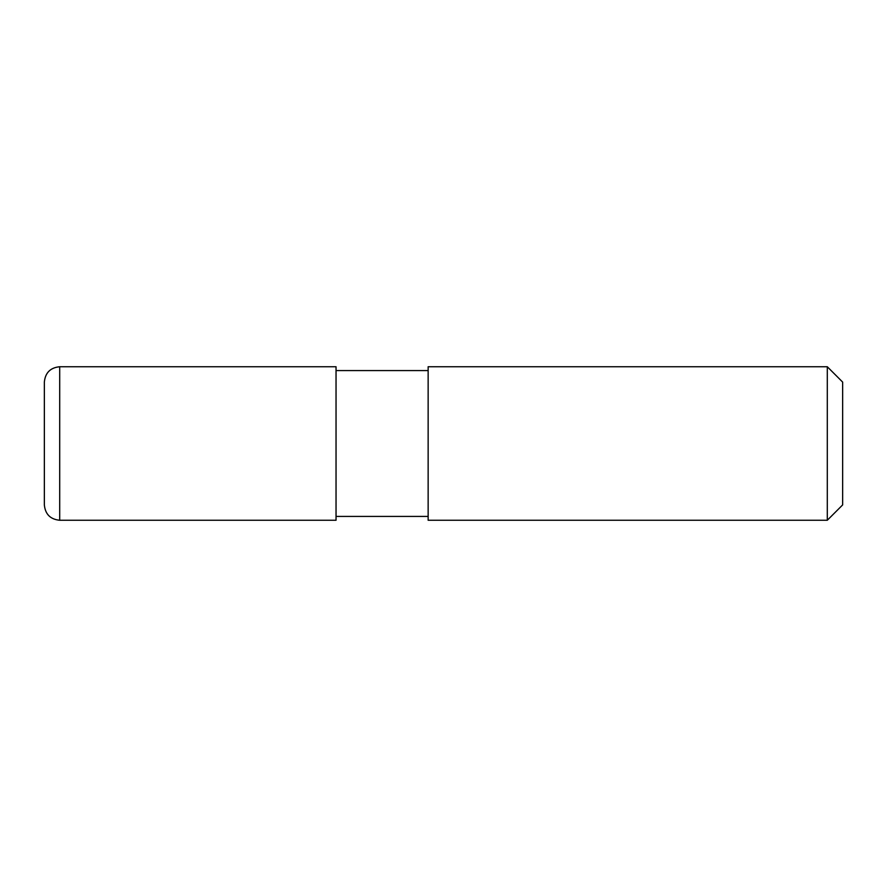 <?xml version="1.0" encoding="UTF-8"?>
<svg xmlns="http://www.w3.org/2000/svg" width="887" height="887" viewBox="0 0 887 887"><rect width="100%" height="100%" fill="white"/><g stroke="black" fill="none" stroke-linecap="round" stroke-linejoin="round"><path stroke-width="0.67" stroke-dasharray="4.43 3.33" d="M827.294 366.741L827.294 520.259M428.144 520.259L428.144 366.741M842.65 382.097L842.65 504.903M336.04 443.5L336.04 516.422L336.04 443.5M428.144 443.5L428.144 516.422L428.144 443.5M336.04 366.741L336.04 520.259M44.35 504.903L44.35 382.097M59.706 520.259L59.706 366.741"/><path stroke-width="1.33" d="M827.294 520.259L827.294 366.741L428.144 366.741L428.144 520.259L827.294 520.259L842.65 504.903L842.65 382.097L827.294 366.741M59.706 366.741L336.04 366.741L336.04 520.259L59.706 520.259C50.382 519.35 45.259 514.238 44.35 504.903L44.35 382.097C45.259 372.762 50.382 367.65 59.706 366.741L59.706 520.259M336.04 516.422L428.144 516.422M336.04 370.578L428.144 370.578"/></g></svg>

